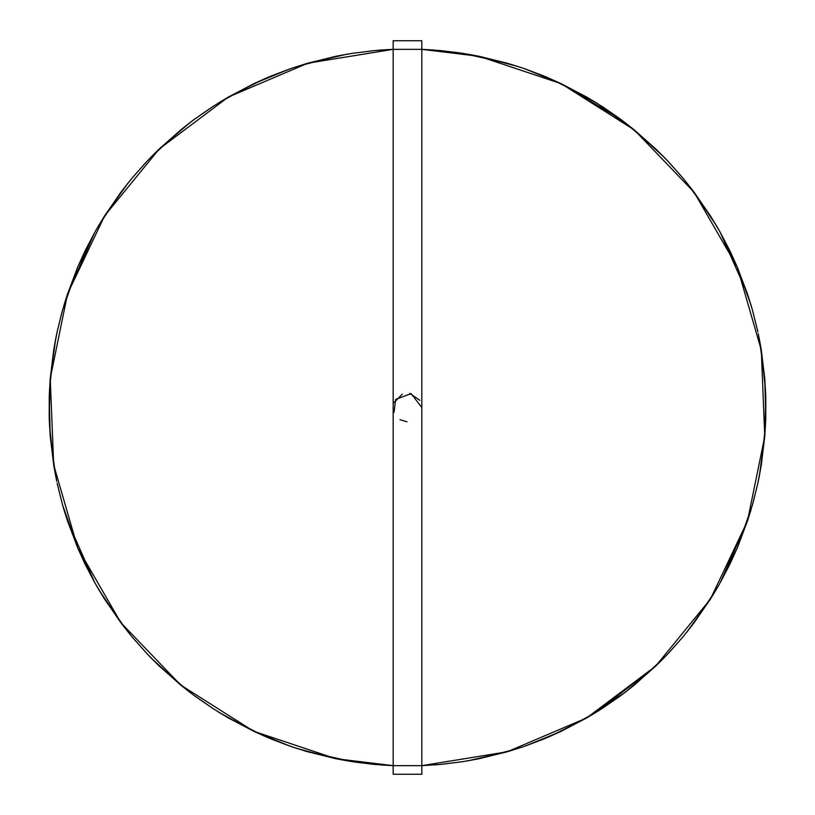 <?xml version="1.0" encoding="UTF-8"?>
<svg xmlns="http://www.w3.org/2000/svg" width="815" height="815" viewBox="0 0 815 815"><rect width="100%" height="100%" fill="white"/><g stroke="black" fill="none" stroke-linecap="round" stroke-linejoin="round"><path stroke-width="1.22" d="M391.679 49.409L380.788 50.051L393.176 49.348L393.176 40.75L393.176 49.348L421.824 49.348L421.824 765.652L393.176 765.652L393.176 49.348L421.824 49.348L421.824 40.75L393.176 40.75L421.824 40.75L421.824 774.25L393.176 774.25L393.176 765.652L421.824 765.652L421.824 774.25L393.176 774.25L393.176 765.652L381.868 765.02L393.176 765.652L335.699 758.673L253.74 731.289L180.726 685.079L120.885 622.741L77.7 547.894L53.688 464.896L50.235 378.547L67.543 293.889L104.605 215.832L159.282 148.921L228.373 97.026L307.876 63.183L393.176 49.348L393.176 765.652L380.687 764.939M374.717 50.561L352.406 53.321L373.973 50.632M269.154 76.834L291.678 68.287L269.154 76.834L291.678 68.287L307.876 63.183L337.166 56.031L307.876 63.183L291.994 68.185L306.44 63.601L335.699 56.327L347.995 54.035M347.893 54.055L335.699 56.327L297.057 66.504L335.699 56.327L347.893 54.055L335.699 56.327L297.057 66.504M268.95 76.916L253.74 83.711L218.654 102.843L253.74 83.711L268.95 76.916L253.74 83.711L218.654 102.843M214.05 105.746L193.95 119.622L211.961 107.091M195.6 118.399L194.214 119.428L195.6 118.399M193.868 119.683L190.547 122.169M190.466 122.24L180.726 129.921L151.233 156.888L180.726 129.921L190.466 122.24L180.726 129.921L151.233 156.888M147.535 160.728L159.282 148.921L181.877 128.974L159.282 148.921L147.23 161.044L132.855 177.181L145.865 162.501M132.509 177.589L131.541 178.76L132.509 177.589M131.195 179.168L120.885 192.258L98.707 225.5L120.885 192.258L128.566 182.387M95.976 230.207L104.605 215.832L121.781 191.067L104.605 215.832L96.027 230.115M95.813 230.492L84.668 251.733M62.541 310.118L77.7 267.106L84.577 251.927L77.7 267.106L62.633 309.812M62.511 310.22L57.111 331.939L61.971 312.145M50.112 380.035L53.688 350.104L57.182 331.623L53.688 350.104L50.112 380.035L53.688 350.104L56.775 333.518M56.734 333.732L55.899 337.797M55.878 337.899L53.688 350.104L49.491 389.845L53.688 350.104L55.878 337.899L53.688 350.104L49.491 389.845M49.267 395.397L49.257 419.491L49.267 395.285L49.195 417.392L50.235 378.547L53.922 348.637L50.235 378.547L49.267 395.183L50.235 378.547L55.675 338.959L50.235 378.547L49.267 395.183M49.257 395.509L49.267 419.715M49.267 419.817L50.235 436.453L55.675 476.041L50.235 436.453L49.267 419.817L50.235 436.453L55.675 476.041M56.755 481.37L53.688 464.896L50.112 434.966L53.688 464.896L56.734 481.268M57.111 483.061L62.511 504.78L57.274 483.804M62.633 505.188L63.784 509.171M84.668 563.267L95.813 584.508L84.668 563.267L94.754 582.633L67.543 521.111L63.815 509.273L67.543 521.111L94.754 582.633L85.636 565.253M121.781 623.933L104.605 599.168L94.917 582.908L104.605 599.168L121.781 623.933L104.605 599.168L95.976 584.793M96.027 584.885L98.106 588.481M98.157 588.573L104.605 599.168L127.823 631.686L104.605 599.168L98.157 588.573L104.605 599.168L127.823 631.686M132.438 637.32L147.311 654.038L132.743 637.697M147.535 654.272L150.408 657.267M150.48 657.338L159.282 666.079L189.6 692.108L159.282 666.079L150.48 657.338L159.282 666.079L189.518 692.037M193.95 695.378L214.05 709.254L195.824 696.764M255.095 731.921L228.373 717.974L212.145 708.031L228.373 717.974L255.095 731.921L228.373 717.974L217.646 711.536M217.737 711.587L228.373 717.974L264.05 735.986L228.373 717.974L217.737 711.587L228.373 717.974L264.05 735.986M271.191 739.011L289.539 745.97L271.191 739.011M290.15 746.183L291.169 746.54L290.15 746.183M352.202 761.648L307.876 751.817L346.823 760.772L307.876 751.817L291.994 746.815L306.44 751.399L335.699 758.673L352.406 761.679L373.973 764.368L354.494 762.005M380.788 764.949L393.176 765.652L374.503 764.419L393.176 765.652L380.788 764.949L393.176 765.652L335.699 758.673L253.74 731.289L180.726 685.079L120.885 622.741L77.7 547.894L53.688 464.896L50.235 378.547L67.543 293.889L104.605 215.832L159.282 148.921L228.373 97.026L307.876 63.183L393.176 49.348L374.503 50.581L393.176 49.348M440.283 764.439L462.594 761.679L441.027 764.368M545.846 738.166L523.322 746.713L545.846 738.166L523.322 746.713L507.124 751.817L477.835 758.969L507.124 751.817L523.006 746.815L508.56 751.399L479.302 758.673L467.005 760.966M467.107 760.945L479.302 758.673L517.943 748.496L479.302 758.673L467.107 760.945L479.302 758.673L517.943 748.496M546.019 738.095L561.26 731.289L596.346 712.157L561.26 731.289L546.05 738.084L561.26 731.289L596.346 712.157M600.95 709.254L619.176 696.764M619.4 696.601L620.786 695.572L619.4 696.601M621.132 695.317L624.453 692.832M625.4 692.108L655.718 666.079L664.52 657.338L655.718 666.079L597.354 711.536L602.856 708.031L586.627 717.974L559.905 731.921L586.627 717.974L624.534 692.76L634.274 685.079L663.767 658.113L634.274 685.079L624.534 692.76L634.274 685.079L663.767 658.113M667.465 654.272L655.718 666.079L633.123 686.026L655.718 666.079L667.689 654.038L682.145 637.819L669.135 652.499M682.491 637.411L683.459 636.24L682.491 637.411M686.434 632.613L694.115 622.741L716.293 589.5L694.115 622.741L686.495 632.532M719.024 584.793L710.395 599.168L693.219 623.933L710.395 599.168L718.973 584.885M719.187 584.508L730.332 563.267M752.367 505.188L737.3 547.894L730.423 563.073L737.3 547.894L752.459 504.882M752.49 504.78L757.889 483.061L753.029 502.855M764.888 434.966L761.312 464.896L757.818 483.377L761.312 464.896L764.888 434.966L761.312 464.896L758.225 481.482M758.266 481.268L759.101 477.203M759.122 477.101L761.312 464.896L765.509 425.155L761.312 464.896L759.122 477.101L761.312 464.896L765.509 425.155M765.733 419.817L764.765 436.453L759.325 476.041L764.765 436.453L765.733 419.817L764.765 436.453L761.078 466.363L764.765 436.453L765.805 397.608L765.733 419.715L765.743 395.509L765.733 419.603M765.743 419.491L765.733 395.285M765.733 395.183L764.765 378.547L759.325 338.959L764.765 378.547L765.733 395.183L764.765 378.547L759.325 338.959M758.245 333.63L761.312 350.104L764.888 380.035L761.312 350.104L758.266 333.732M757.889 331.939L752.49 310.22L757.726 331.196M752.367 309.812L751.216 305.829M751.186 305.727L747.457 293.889L720.246 232.367L747.457 293.889L751.186 305.727L747.457 293.889L720.246 232.367L729.364 249.747M693.219 191.067L710.395 215.832L720.083 232.092L710.395 215.832L693.219 191.067L710.395 215.832L719.024 230.207M718.973 230.115L716.894 226.519M716.843 226.427L710.395 215.832L687.177 183.314L710.395 215.832L716.843 226.427L710.395 215.832L687.177 183.314M682.562 177.68L669.247 162.613L682.257 177.303M667.465 160.728L664.592 157.733M664.52 157.662L655.718 148.921L625.4 122.892L655.718 148.921L664.52 157.662L655.718 148.921L625.482 122.963M621.05 119.622L603.039 107.091L619.176 118.236M559.905 83.079L586.627 97.026L602.856 106.969L586.627 97.026L559.905 83.079L586.627 97.026L597.354 103.464M624.534 122.24L634.274 129.921L663.767 156.888L634.274 129.921L621.132 119.683L634.274 129.921L656.798 149.95L634.274 129.921L597.263 103.413L586.627 97.026L550.95 79.014L586.627 97.026L597.263 103.413L586.627 97.026L550.95 79.014M543.809 75.989L525.461 69.031L543.809 75.989M524.85 68.817L523.831 68.46L524.85 68.817M523.006 68.185L507.124 63.183L468.177 54.228L507.124 63.183L523.006 68.185L508.56 63.601L479.302 56.327L462.594 53.321L441.027 50.632L460.506 52.995M434.212 50.051L421.824 49.348L434.314 50.061M147.23 161.044L132.743 177.303M352.406 761.679L373.973 764.368L352.518 761.699M374.717 764.439L354.657 762.025L374.717 764.439M352.09 761.628L335.699 758.673L306.501 751.42M347.893 760.945L335.699 758.673L297.057 748.496L335.699 758.673L347.893 760.945M352.111 761.638L307.876 751.817L291.678 746.713L307.876 751.817L337.166 758.969L307.876 751.817L291.678 746.713L269.154 738.166L289.692 746.031L253.74 731.289L227.079 717.22L253.74 731.289L268.95 738.084L253.74 731.289L218.654 712.157L253.74 731.289L269.052 738.125M195.6 696.601L194.214 695.572L195.6 696.601M193.868 695.317L180.726 685.079L158.202 665.05L180.726 685.079L194.123 695.511M190.466 692.76L180.726 685.079L151.233 658.113L180.726 685.079L190.466 692.76M132.509 637.411L131.541 636.24L132.509 637.411M131.195 635.832L120.885 622.741L103.811 597.904L120.885 622.741L131.398 636.077M128.505 632.532L120.885 622.741L98.707 589.5L120.885 622.741L128.505 632.532M84.577 563.073L77.7 547.894L62.541 504.882L67.543 521.111L78.291 549.269L64.151 510.414L77.7 547.894L84.577 563.073L77.7 547.894L67.075 519.695L77.7 547.894L94.835 582.766M55.878 477.101L53.688 464.896L49.491 425.155L53.688 464.896L55.878 477.101M63.815 305.727L67.543 293.889L94.754 232.367L85.636 249.747L94.754 232.367L67.543 293.889L63.815 305.727M98.157 226.427L104.605 215.832L127.823 183.314L104.605 215.832L98.157 226.427M132.438 177.68L145.753 162.613L132.438 177.68M150.48 157.662L159.282 148.921L189.6 122.892L159.282 148.921L150.48 157.662M212.145 106.969L228.373 97.026L255.095 83.079L228.373 97.026L212.145 106.969M217.737 103.413L228.373 97.026L264.05 79.014L228.373 97.026L217.737 103.413M271.191 75.989L289.539 69.031L271.191 75.989M290.15 68.817L291.169 68.46L290.15 68.817M306.44 63.601L335.699 56.327L352.518 53.301L335.699 56.327L306.501 63.58L346.823 54.228L307.876 63.183L291.994 68.185M376.55 50.398L380.687 50.061L376.55 50.398M421.824 49.348L440.497 50.581L421.824 49.348L479.302 56.327L561.26 83.711L634.274 129.921L694.115 192.258L737.3 267.106L761.312 350.104L764.765 436.453L747.457 521.111L710.395 599.168L655.718 666.079L586.627 717.974L507.124 751.817L421.824 765.652L440.497 764.419L421.824 765.652L507.124 751.817L586.627 717.974L655.718 666.079L710.395 599.168L747.457 521.111L764.765 436.453L761.312 350.104L737.3 267.106L694.115 192.258L634.274 129.921L561.26 83.711L479.302 56.327L421.824 49.348M440.283 50.561L462.594 53.321L440.283 50.561M462.91 53.372L479.302 56.327L508.499 63.58L462.798 53.352M467.107 54.055L479.302 56.327L517.943 66.504L479.302 56.327L467.107 54.055M462.889 53.362L507.124 63.183L523.322 68.287L507.124 63.183L477.835 56.031L507.124 63.183L523.322 68.287L545.846 76.834L525.308 68.969L561.26 83.711L587.921 97.78L561.26 83.711L546.05 76.916L561.26 83.711L620.877 119.489M667.689 160.963L682.145 177.181L669.247 162.613L682.145 177.181L667.77 161.044L655.718 148.921L633.123 128.974L655.718 148.921L667.689 160.963L655.718 148.921L633.123 128.974M682.491 177.589L683.459 178.76L682.491 177.589M683.805 179.168L694.115 192.258L711.189 217.096L694.115 192.258L683.602 178.923M686.495 182.468L694.115 192.258L716.293 225.5L694.115 192.258L686.495 182.468M730.332 251.733L720.246 232.367M720.165 232.234L737.3 267.106L747.926 295.305L737.3 267.106L730.423 251.927L737.3 267.106L750.849 304.586M759.122 337.899L761.312 350.104L765.509 389.845L761.312 350.104L759.122 337.899M751.186 509.273L747.457 521.111L720.246 582.633L729.364 565.253L720.246 582.633L747.457 521.111L751.186 509.273M716.843 588.573L710.395 599.168L687.177 631.686L710.395 599.168L716.843 588.573M667.77 653.956L682.257 637.697M597.263 711.587L586.627 717.974L550.95 735.986L586.627 717.974L597.263 711.587M543.809 739.011L525.461 745.97L543.809 739.011M524.85 746.183L523.831 746.54L524.85 746.183M523.006 746.815L507.124 751.817L468.177 760.772L508.499 751.42L479.302 758.673L462.482 761.699L479.302 758.673L508.56 751.399M438.45 764.602L434.314 764.939L438.45 764.602M421.824 765.652L423.321 765.591M750.849 510.414L737.3 547.894L730.423 563.073M64.151 304.586L77.7 267.106L84.577 251.927M147.23 653.956L159.282 666.079L181.877 686.026L159.282 666.079L147.23 653.956M391.679 765.591L393.176 765.652L391.679 765.591M545.948 76.875L561.26 83.711L596.346 102.843M761.078 348.637L764.765 378.547L765.805 417.392L764.765 378.547L761.078 348.637L764.765 378.547L765.805 417.392M747.926 519.695L737.3 547.894L720.165 582.766L737.3 547.894L747.926 519.695L737.3 547.894L720.165 582.766M711.189 597.904L694.115 622.741L683.602 636.077L694.115 622.741L711.189 597.904L694.115 622.741L683.602 636.077M656.798 665.05L634.274 685.079L620.877 695.511L634.274 685.079L656.798 665.05L634.274 685.079L620.877 695.511M587.921 717.22L561.26 731.289L525.308 746.031L561.26 731.289L587.921 717.22L561.26 731.289L525.308 746.031M53.922 466.363L50.235 436.453L49.195 397.608L50.235 436.453L53.922 466.363L50.235 436.453L49.195 397.608M67.075 295.305L77.7 267.106L94.835 232.234L77.7 267.106L67.075 295.305L77.7 267.106L94.835 232.234M103.811 217.096L120.885 192.258L131.398 178.923L120.885 192.258L103.811 217.096L120.885 192.258L131.398 178.923M158.202 149.95L180.726 129.921L194.123 119.489L180.726 129.921L158.202 149.95L180.726 129.921L194.123 119.489M227.079 97.78L253.74 83.711L289.692 68.969L253.74 83.711L227.079 97.78L253.74 83.711L289.692 68.969M603.039 707.909L621.05 695.378M147.311 160.963L132.855 177.181M128.505 182.468L120.885 192.258L98.707 225.5M63.815 509.273L67.543 521.111L94.754 582.633M291.994 746.815L306.44 751.399M667.689 654.038L682.145 637.819M683.805 635.832L694.115 622.741L716.293 589.5M523.322 68.287L545.846 76.834M600.95 105.746L619.054 118.144L603.039 107.091M619.4 118.399L620.786 119.428L619.4 118.399M621.132 119.683L624.453 122.169M730.423 251.927L737.3 267.106L750.88 304.688M291.678 746.713L269.154 738.166M736.709 265.731L747.457 293.889L752.459 310.118M181.877 686.026L159.282 666.079L147.311 654.038M78.291 549.269L67.543 521.111L62.541 504.882M421.824 407.5L411.127 393.645L395.683 399.401L394.022 412.37M400.012 419.715L407.001 421.813M421.742 409.069L421.813 408.02M419.898 400.328L409.66 393.339M402.304 394.144L394.083 402.488"/></g></svg>
